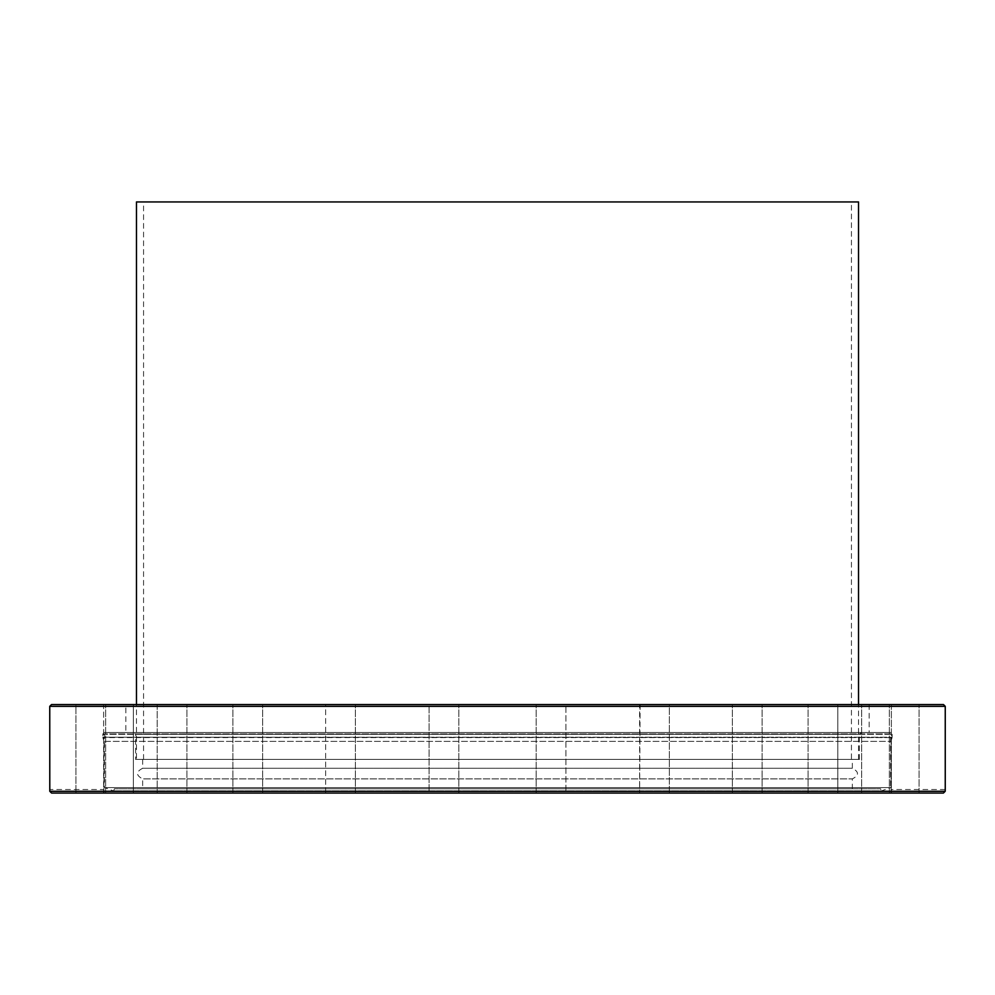 <?xml version="1.0" encoding="UTF-8"?>
<svg xmlns="http://www.w3.org/2000/svg" width="995" height="995" viewBox="0 0 995 995"><rect width="100%" height="100%" fill="white"/><g stroke="black" fill="none" stroke-linecap="round" stroke-linejoin="round"><path stroke-width="0.75" stroke-dasharray="4.97 3.73" d="M852.342 788.799L142.658 788.799L852.342 788.799L852.342 778.898L142.658 778.898L852.342 778.898C859.182 775.354 859.182 771.809 852.342 768.277L142.658 768.277L852.342 768.277L852.342 759.421L142.658 759.421L852.342 759.421M135.581 759.421L859.419 759.421L135.581 759.421L135.581 734.298L859.419 734.298L135.581 734.298L133.815 732.519L861.185 732.519L133.815 732.519M888.796 732.519L106.204 732.519L888.796 732.519L890.562 734.298L104.438 734.298L890.562 734.298L890.562 787.58L104.438 787.58L890.562 787.58L881.359 790.925L113.641 790.925L881.359 790.925L880.587 788.799L114.413 788.799L880.587 788.799M103.903 732.569L891.097 732.569L103.903 732.569L102.846 733.937L892.154 733.937L102.846 733.937L102.846 737.22L892.154 737.22L102.846 737.22L892.105 737.593L102.895 737.593L103.903 741.375L891.097 741.375L103.99 741.375M51.578 793.052L891.01 793.052C891.122 788.376 891.122 788.376 891.01 793.052C891.122 788.376 891.122 788.376 891.01 793.052L103.99 793.052C103.878 788.376 103.878 788.376 103.99 793.052C103.878 788.376 103.878 788.376 103.99 793.052L75.918 793.052L105.644 793.052L75.918 793.052L105.644 793.052L75.918 793.052L75.918 704.559L133.367 704.559L103.629 704.559L133.367 704.559L133.367 793.052L103.629 793.052L133.367 793.052L103.629 793.052L133.367 793.052L133.367 704.559M943.67 793.027L75.918 793.052L75.918 704.559L105.644 704.559L90.781 704.559M945.25 789.632L945.225 790.714M945.213 791.286L49.787 791.286L51.591 793.052M49.787 791.224L49.75 789.508L103.903 789.508L103.903 741.375M458.309 793.052L429.094 793.052L458.309 793.052M353.387 793.052L325.651 793.052L355.377 793.052L325.651 793.052L325.651 704.559L353.387 704.559M258.277 793.052L232.905 793.052L258.277 793.052M179.473 793.052L157.173 793.052L179.473 793.052M908.074 793.052L889.356 793.052L908.074 793.052M883.933 793.052L861.633 793.052L883.933 793.052M833.474 793.052L808.089 793.052L833.474 793.052M760.105 793.052L732.37 793.052L760.105 793.052M668.851 793.052L639.623 793.052L668.851 793.052M565.906 793.052L536.181 793.052L565.906 793.052L536.181 793.052L565.906 793.052L565.906 704.559L536.181 704.559L565.906 704.559L565.906 793.052M904.219 793.052L889.356 793.052L904.219 793.052M872.652 793.052L891.371 793.052L872.652 793.052M815.527 793.052L837.827 793.052L815.527 793.052M736.723 793.052L762.095 793.052L736.723 793.052M641.613 793.052L639.623 793.052L639.623 704.559L669.349 704.559L639.623 704.559L669.349 704.559L669.349 793.052L641.613 793.052M429.094 704.559L458.819 704.559L429.094 704.559L429.094 793.052L458.819 793.052L429.094 793.052L429.094 704.559L458.309 704.559M234.895 793.052L262.63 793.052L234.895 793.052M161.526 793.052L186.911 793.052L161.526 793.052M258.277 704.559L232.905 704.559L258.277 704.559M157.173 704.559L157.173 793.052L157.173 704.559L179.473 704.559M122.348 704.559L103.629 704.559L103.629 793.052L103.629 704.559M234.895 704.559L262.63 704.559L234.895 704.559M326.149 704.559L355.377 704.559L326.149 704.559M736.723 704.559L762.095 704.559L736.723 704.559M815.527 704.559L837.827 704.559L815.527 704.559M872.652 704.559L891.371 704.559L872.652 704.559M904.219 704.559L919.082 704.559L904.219 704.559M891.371 704.559L891.371 793.052L891.371 704.559L861.633 704.559L900.375 704.559M812.442 704.559L837.827 704.559L837.827 793.052L837.827 704.559M760.105 704.559L732.37 704.559L760.105 704.559M640.133 704.559L639.623 793.052M565.906 704.559L536.181 704.559L565.906 704.559M891.097 732.519L103.903 732.519L891.097 732.519M125.855 732.519L869.145 732.519L125.855 732.519L125.855 704.559L869.145 704.559L125.855 704.559M51.516 704.559L943.484 704.559M136.464 201.948L858.536 201.948M851.446 201.948L143.554 201.948L851.446 201.948L851.446 759.421L143.554 759.421L851.446 759.421M136.464 759.421L858.536 759.421L136.464 759.421L136.464 704.559M945.25 706.338L49.75 706.338M142.658 759.421L142.658 768.277C135.817 771.809 135.817 775.354 142.658 778.898L142.658 788.799M859.419 759.421L859.419 734.298L861.185 732.519M114.413 788.799L113.641 790.925L104.438 787.58L104.438 734.298L106.204 732.519M945.25 789.508L891.097 789.508L891.097 741.375L892.154 737.22L892.154 733.937L891.097 732.569M458.819 793.052L458.819 704.559L458.819 793.052M355.377 793.052L355.377 704.559L355.377 793.052M262.63 793.052L262.63 704.559L262.63 793.052M232.905 793.052L232.905 704.559L232.905 793.052M186.911 793.052L186.911 704.559L186.911 793.052M105.644 793.052L105.644 704.559L105.644 793.052M325.651 793.052L325.651 704.559M536.181 793.052L536.181 704.559L536.181 793.052M732.37 793.052L732.37 704.559L732.37 793.052M762.095 793.052L762.095 704.559L762.095 793.052M808.089 793.052L808.089 704.559L808.089 793.052M861.633 793.052L861.633 704.559L861.633 793.052M889.356 793.052L889.356 704.559L889.356 793.052M919.082 793.052L919.082 704.559L919.082 793.052M669.349 793.052L669.349 704.559M869.145 704.559L869.145 732.519M143.554 759.421L143.554 201.948M858.536 759.421L858.536 704.559"/><path stroke-width="1.49" d="M49.75 706.338L945.25 706.338L943.484 704.559L51.516 704.559L49.75 706.338L49.787 791.286L945.213 791.286L943.409 793.052L945.213 791.286L945.25 789.632M49.787 791.286L51.591 793.052L943.409 793.052M325.651 793.052L353.387 793.052M639.623 793.052L669.349 793.052M458.309 704.559L429.094 704.559M353.387 704.559L325.651 704.559M179.473 704.559L157.173 704.559M133.367 704.559L122.348 704.559M103.629 704.559L90.781 704.559M900.375 704.559L891.371 704.559M837.827 704.559L812.442 704.559M669.349 704.559L640.133 704.559M858.536 704.559L858.536 201.948L136.464 201.948L136.464 704.559M945.25 789.508L945.25 706.338"/></g></svg>
